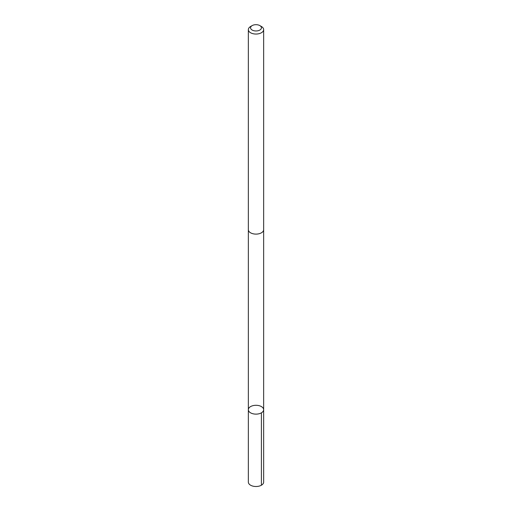 <?xml version="1.0" encoding="UTF-8"?>
<svg xmlns="http://www.w3.org/2000/svg" width="512" height="512" viewBox="0 0 512 512"><rect width="100%" height="100%" fill="white"/><g stroke="black" fill="none" stroke-linecap="round" stroke-linejoin="round"><path stroke-width="0.77" d="M262.931 411.578A7.648 4.416 180 0 1 254.342 414.022A7.648 4.416 180 0 1 248.352 409.709A7.648 4.416 180 0 1 256 405.293A7.648 4.416 180 0 1 263.648 409.709A7.648 4.416 180 0 1 262.931 411.578A7.648 4.416 180 0 1 254.342 414.022A7.648 4.416 180 0 1 248.352 409.709L248.346 482.086A7.654 4.416 0 0 0 254.342 486.4A7.654 4.416 0 0 0 262.931 483.962A7.654 4.416 0 0 0 263.654 482.086L263.648 409.709A7.648 4.416 180 0 1 262.931 411.578M252.154 25.6L250.592 26.502A7.654 4.416 0 0 0 249.069 27.757A7.654 4.416 0 0 0 248.346 29.626L248.346 229.69A7.654 4.416 0 0 0 256 234.106A7.654 4.416 0 0 0 263.654 229.69L263.654 29.626A7.654 4.416 0 0 0 261.408 26.502L259.846 25.6A5.44 3.142 0 0 0 252.154 25.6A5.44 3.142 0 0 0 251.072 26.49A5.44 3.142 0 0 0 253.139 30.496A5.44 3.142 0 0 0 260.269 29.773A5.44 3.142 0 0 0 259.846 25.6M248.346 29.626A7.654 4.416 0 0 0 256 34.042A7.654 4.416 0 0 0 263.654 29.626M261.408 412.832L261.408 485.21M248.352 229.83L248.352 409.709M263.648 229.83L263.648 409.709"/></g></svg>

